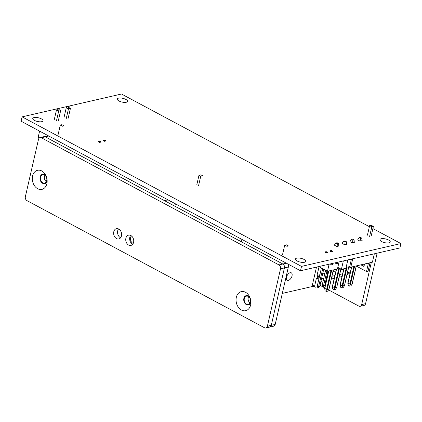 <?xml version="1.0" encoding="UTF-8"?>
<svg xmlns="http://www.w3.org/2000/svg" width="422" height="422" viewBox="0 0 422 422"><rect width="100%" height="100%" fill="white"/><g stroke="black" fill="none" stroke-linecap="round" stroke-linejoin="round"><path stroke-width="0.63" d="M372.9 228.576L400.9 243.557L301.514 266.393L22.102 116.852L121.489 94.016L369.382 226.688M381.683 241.579A5.27 1.915 -167.1 0 1 379.969 239.617A5.27 1.915 -167.1 0 1 383.192 238.599A5.27 1.915 -167.1 0 1 388.53 240.007A5.27 1.915 -167.1 0 1 390.239 241.97A5.27 1.915 -167.1 0 1 387.016 242.988A5.27 1.915 -167.1 0 1 381.683 241.579M297.162 260.996A5.27 1.915 -167.1 0 1 295.453 259.034A5.27 1.915 -167.1 0 1 298.676 258.016A5.27 1.915 -167.1 0 1 304.014 259.424A5.27 1.915 -167.1 0 1 305.723 261.387A5.27 1.915 -167.1 0 1 302.5 262.405A5.27 1.915 -167.1 0 1 297.162 260.996M118.988 100.99A5.27 1.915 -167.1 0 1 117.279 99.028A5.27 1.915 -167.1 0 1 120.502 98.004A5.27 1.915 -167.1 0 1 125.835 99.413A5.27 1.915 -167.1 0 1 127.549 101.375A5.27 1.915 -167.1 0 1 124.326 102.398A5.27 1.915 -167.1 0 1 118.988 100.99M34.472 120.407A5.27 1.915 -167.1 0 1 32.763 118.445A5.27 1.915 -167.1 0 1 35.981 117.427A5.27 1.915 -167.1 0 1 41.319 118.835A5.27 1.915 -167.1 0 1 43.033 120.797A5.27 1.915 -167.1 0 1 39.81 121.816A5.27 1.915 -167.1 0 1 34.472 120.407M301.514 266.393L300.511 270.766L21.1 121.225L22.102 116.852M400.9 243.557L399.898 247.936L300.511 270.766M39.373 137.857L38.196 137.224L39.594 131.126M54.227 119.801L56.479 109.963L58.679 111.139L58.922 109.282L59.702 109.103L58.822 108.633L58.041 108.813L58.922 109.282M56.427 120.977L58.679 111.139L60.636 110.691L59.702 109.103M56.479 109.963L58.041 108.813M68.702 107.035L69.488 106.856L68.607 106.386L67.821 106.566L68.702 107.035L68.464 108.892L70.421 108.438L69.488 106.856M68.164 118.281L70.421 108.438M66.212 118.73L68.464 108.892L66.265 107.71L67.821 106.566M64.012 117.553L66.265 107.71M58.384 120.528L60.636 110.691M48.773 136.037L45.249 136.844A3.012 2.242 -102.9 0 0 43.946 136.644A3.012 2.242 77.1 0 1 45.249 136.844L162.074 199.369A6.019 2.189 -167.1 0 0 169.976 200.904M133.22 243.41A4.215 3.139 77.1 0 1 130.567 237.739A4.215 3.139 77.1 0 1 131.506 235.951M40.554 177.293A4.215 3.139 77.1 0 1 42.691 174.835A4.215 3.139 77.1 0 1 45.877 176.364A4.215 3.139 77.1 0 1 46.715 180.59A4.215 3.139 77.1 0 1 44.579 183.048A4.215 3.139 77.1 0 1 41.393 181.518A4.215 3.139 77.1 0 1 40.554 177.293M46.314 181.65A4.215 3.139 77.1 0 1 44.468 176.391A4.215 3.139 77.1 0 1 44.864 175.33M286.38 263.207L282.861 264.014A3.012 2.242 77.1 0 1 284.433 267.928A3.012 2.242 -102.9 0 0 282.861 264.014L45.249 136.844L41.335 137.746A3.012 2.242 -102.9 0 0 40.037 137.546L47.86 135.747A3.012 2.242 77.1 0 1 48.155 135.705M60.304 125.033L62.503 126.21L64.07 125.851L61.87 124.675L60.304 125.033L58.115 134.602M200.735 176.248L202.687 175.795L200.93 174.856L198.973 175.304L200.735 176.248L198.54 185.812M196.784 184.873L198.973 175.304M40.037 137.546A3.012 2.242 -102.9 0 0 38.508 139.302L25.362 196.699A3.012 2.242 -102.9 0 0 26.939 200.614L264.547 327.783A3.012 2.242 -102.9 0 0 265.849 327.984A3.012 2.242 -102.9 0 0 267.374 326.227L280.519 268.825A3.012 2.242 -102.9 0 0 278.947 264.916L41.335 137.746M125.883 238.224A5.27 3.925 77.1 0 1 128.552 235.154A5.27 3.925 77.1 0 1 132.529 237.064A5.27 3.925 77.1 0 1 133.584 242.344A5.27 3.925 77.1 0 1 130.91 245.419A5.27 3.925 77.1 0 1 126.932 243.505A5.27 3.925 77.1 0 1 125.883 238.224M32.573 176.011A9.78 7.29 77.1 0 1 38.17 170.198A9.78 7.29 77.1 0 1 45.423 174.639A9.78 7.29 77.1 0 1 47.122 182.03A9.78 7.29 77.1 0 1 46.874 183.665A9.78 7.29 77.1 0 1 37.685 188.724A9.78 7.29 77.1 0 1 32.573 176.011M236.325 297.336A9.78 7.29 77.1 0 1 241.927 291.523A9.78 7.29 77.1 0 1 249.175 295.959A9.78 7.29 77.1 0 1 250.874 303.355A9.78 7.29 77.1 0 1 250.626 304.99A9.78 7.29 77.1 0 1 241.442 310.043A9.78 7.29 77.1 0 1 236.325 297.336M113.782 231.747A5.27 3.925 77.1 0 1 116.451 228.677A5.27 3.925 77.1 0 1 120.428 230.586A5.27 3.925 77.1 0 1 121.483 235.872A5.27 3.925 77.1 0 1 118.809 238.942A5.27 3.925 77.1 0 1 114.831 237.032A5.27 3.925 77.1 0 1 113.782 231.747M120.602 237.771A5.27 3.925 77.1 0 1 117.696 230.85A5.27 3.925 77.1 0 1 118.571 228.951M268.461 326.881A3.012 2.242 -102.9 0 0 269.758 327.082L273.672 326.185A3.012 2.242 77.1 0 0 275.202 324.428L271.288 325.325A3.012 2.242 77.1 0 1 269.758 327.082A3.012 2.242 -102.9 0 0 271.288 325.325L284.433 267.928L271.288 325.325L267.374 326.227M47.153 180.832A4.816 3.587 77.1 0 1 42.633 183.312A4.816 3.587 77.1 0 1 40.116 177.055A4.816 3.587 77.1 0 1 45.977 175.705M250.911 302.152A4.816 3.587 77.1 0 1 246.385 304.637A4.816 3.587 77.1 0 1 243.869 298.38A4.816 3.587 77.1 0 1 249.729 297.025M132.703 244.248A5.27 3.925 77.1 0 1 129.797 237.328A5.27 3.925 77.1 0 1 130.672 235.423M365.584 303.661A3.012 2.242 77.1 0 1 364.059 305.417L360.145 306.314A3.012 2.242 -102.9 0 0 361.675 304.557L365.584 303.661L377.152 253.158M328.574 289.914L358.848 306.114A3.012 2.242 -102.9 0 0 360.145 306.314M324.734 287.862L320.029 285.341M248.611 301.15L250.589 300.696M282.302 293.406L313.451 286.253M278.947 264.916L282.861 264.014L243.257 242.819A6.019 2.189 -167.1 0 1 241.3 240.577A6.019 2.189 -167.1 0 1 242.402 239.67M250.468 301.909A4.215 3.139 -102.9 0 0 249.629 297.684A4.215 3.139 -102.9 0 0 246.448 296.154A4.215 3.139 -102.9 0 0 244.312 298.612A4.215 3.139 -102.9 0 0 245.15 302.838A4.215 3.139 -102.9 0 0 248.331 304.368A4.215 3.139 -102.9 0 0 250.468 301.909M248.621 296.655A4.215 3.139 -102.9 0 0 248.22 297.716A4.215 3.139 -102.9 0 0 250.072 302.97M275.202 324.428L288.347 267.026L280.519 268.825M287.656 263.887A3.012 2.242 77.1 0 1 288.347 267.026M292.029 275.893A4.215 2.358 118.2 0 0 291.275 272.807A4.215 2.358 118.2 0 0 286.549 277.154A4.215 2.358 118.2 0 0 287.298 280.24A4.215 2.358 118.2 0 0 292.029 275.893M371.318 262.447L361.675 304.557M371.196 236.014L373.391 226.445L371.186 225.269L369.625 225.628L367.43 235.196M356.305 266.06L366.523 271.531L368.084 271.172L370.015 262.748M364.218 265.417L362.472 264.483M373.391 226.445L371.824 226.809L369.625 225.628M369.63 236.373L371.824 226.809M366.523 271.531L368.448 263.106M364.539 264.008L363.97 266.482L360.905 264.842M284.713 245.14L286.913 246.316L288.479 245.957L286.28 244.781L284.713 245.14L282.524 254.703M282.914 290.737L287.298 271.604M175.388 203.8L174.835 206.2M240.287 238.535L239.738 240.936M346.947 274.891L350.234 272.675M352.734 258.77L350.814 267.163L372.415 262.199L374.335 253.807M337.811 267.384L341.424 269.32L343.344 260.928M341.424 269.32L345.924 268.286L347.844 259.894M346.124 267.395L349.711 266.572L351.431 259.066M350.814 267.163L349.711 266.572M342.005 276.552L339.072 277.228M334.256 278.335L331.323 279.011M326.512 280.113L325.9 280.255M323.162 280.883L320.931 281.395M349.632 286.132L348.203 285.367L348.008 282.798L347.802 283.315L348.044 283.041L349.891 284.032L350.118 284.555L349.632 286.132L350.904 285.842L352.175 284.08M361.828 238.145L360.399 237.38L359.127 237.67L357.851 239.432L357.903 239.991L359.755 240.983L362.018 240.714L361.828 238.145L360.557 238.435L360.166 240.672M356.247 265.913L352.159 283.763L350.118 284.555M348.704 266.804L344.426 285.863L344.41 285.541L342.769 285.921L341.883 287.915L343.155 287.619L344.426 285.863M340.86 269.014L336.682 287.64L336.666 287.324L335.021 287.704L334.134 289.692L335.406 289.402L336.682 287.64M333.311 269.927L328.933 289.423L328.917 289.102L327.272 289.481L326.391 291.475L327.662 291.18L328.933 289.423M362.018 240.714L362.224 240.197M354.274 242.492L352.628 242.872L352.808 240.218L354.079 239.923L354.274 242.492L354.48 241.975M346.525 244.275L344.879 244.649L345.059 241.996L346.33 241.706L346.525 244.275L346.731 243.758M338.776 246.052L337.136 246.432L337.315 243.774L338.586 243.483L338.776 246.052L338.982 245.535M359.127 237.67L360.557 238.435M357.867 239.749L357.851 239.432L357.867 239.749M354.079 239.923L352.65 239.158L351.378 239.448L350.107 241.21L350.154 241.774L352.006 242.761L352.417 242.45M350.123 241.526L350.107 241.21L350.123 241.526M346.33 241.706L344.901 240.941L343.629 241.231L342.358 242.993L342.411 243.552L344.257 244.544L344.674 244.227M342.374 243.309L342.358 242.993L342.374 243.309M338.586 243.483L337.152 242.719L335.88 243.009L334.609 244.771L334.662 245.33L336.508 246.321L336.925 246.01M334.625 245.087L334.609 244.771L334.625 245.087M342.369 286.332L342.147 285.81L340.296 284.824L340.053 285.093L340.259 284.581L340.454 287.15L341.883 287.915M334.62 288.115L334.398 287.593L332.552 286.601L332.309 286.876L332.515 286.359L332.705 288.928L334.134 289.692M326.876 289.893L326.649 289.371L324.803 288.384L324.56 288.653L324.766 288.136L324.956 290.711L326.391 291.475M351.378 239.448L352.808 240.218M343.629 241.231L345.059 241.996M335.88 243.009L337.315 243.774M335.337 262.769L335.063 263.961L337.547 263.391L336.07 262.6M316.489 267.1L312.407 284.908L314.606 286.084L315.276 287.224L313.077 286.047L312.407 284.908M332.852 263.339L332.578 264.531L331.101 263.739M337.822 262.194L337.547 263.391M339.061 261.909L337.442 268.978L327.504 271.262L318.752 266.577M329.123 264.193L327.504 271.262M330.368 263.908L330.094 265.1L332.578 264.531M330.769 250.504L329.957 251.217L331.275 251.918L331.428 250.858L332.014 250.721L330.769 250.504L331.428 250.858M327.045 251.865L325.8 251.644L327.045 251.865L327.483 252.794L326.306 253.063L326.459 251.997M326.306 253.063L324.987 252.356L325.8 251.644M331.275 251.918L332.452 251.649L332.014 250.721M321.907 277.127L322.345 275.234M317.544 286.707L315.276 287.224M319.043 266.73L317.054 275.402L317.492 276.732L319.512 276.268M319.095 278.082L316.294 278.726L317.18 278.103L317.492 276.732M316.294 278.726L314.606 286.084M319.855 274.759L317.054 275.402M317.18 278.103L319.201 277.639M327.984 271.151L324.845 284.861L323.848 286.39L323.263 286.522L322.598 286.169L322.35 284.423L323.674 285.13L323.263 286.522M323.716 269.231L319.876 286L318.879 287.53L318.288 287.667L317.629 287.313L317.381 285.562L318.705 286.269L318.288 287.667M319.876 286L318.705 286.269L322.724 268.703M321.406 267.996L317.381 285.562M325.599 270.238L322.35 284.423M326.918 270.945L323.674 285.13L324.845 284.861M99.043 141.001L98.231 141.713L99.55 142.42L100.726 142.151L100.288 141.217L99.043 141.001L100.288 141.217M99.55 142.42L99.703 141.354M104.012 139.861L105.257 140.078L104.012 139.861L103.2 140.568L104.519 141.275L104.672 140.209M104.519 141.275L105.695 141.006L105.257 140.078M170.324 201.094L169.776 203.494M351.452 267.342L348.519 268.017M343.708 269.125L340.77 269.8M335.959 270.903L333.021 271.578M328.211 272.686L327.604 272.823M324.866 273.456L322.635 273.968M350.387 272.011L347.448 272.686M342.638 273.788L339.705 274.464M334.889 275.571L331.956 276.246M327.145 277.349L326.533 277.491M323.795 278.119L321.564 278.631M353.921 266.446L349.891 284.032M348.044 283.041L351.732 266.952M354.607 266.287L350.518 284.143M340.296 284.824L343.983 268.73M346.378 267.337L342.147 285.81M347.058 267.179L342.769 285.921M332.552 286.601L336.54 269.183M338.892 267.965L334.398 287.593M339.473 268.271L335.021 287.704M324.803 288.384L328.791 270.966M330.98 270.46L326.649 289.371M331.666 270.302L327.272 289.481M269.758 327.082L265.849 327.984M241.3 240.577L241.057 241.642M352.206 283.974L356.347 265.892M347.833 283.157L351.537 266.994M340.085 284.94L343.788 268.777M344.457 285.752L348.804 266.783M332.336 286.717L336.345 269.231M336.709 287.53L340.939 269.062M324.592 288.5L328.596 271.008M328.96 289.313L333.406 269.906"/></g></svg>
